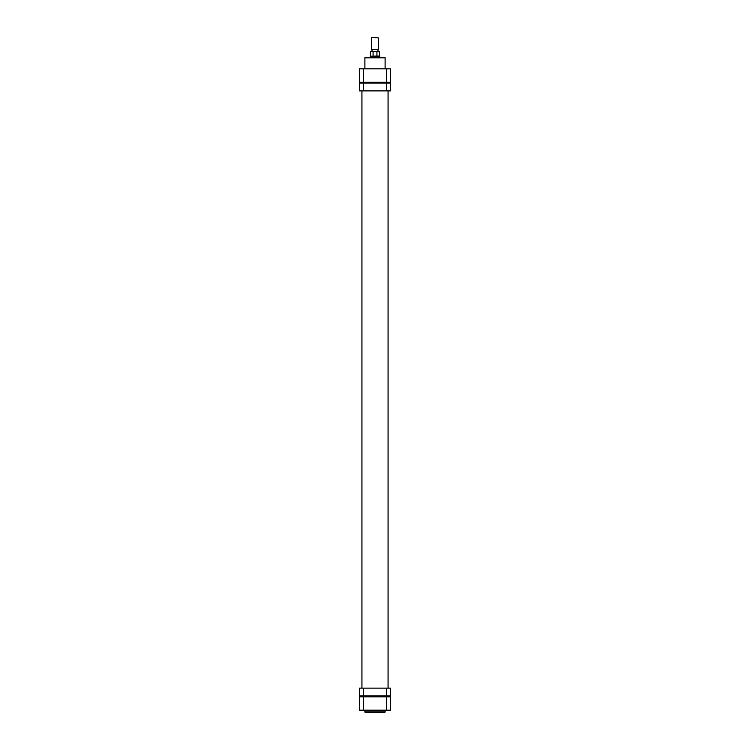 <?xml version="1.0" encoding="UTF-8"?>
<svg xmlns="http://www.w3.org/2000/svg" width="750" height="750" viewBox="0 0 750 750"><rect width="100%" height="100%" fill="white"/><g stroke="black" fill="none" stroke-linecap="round" stroke-linejoin="round"><path stroke-width="1.12" d="M363.506 83.062L363.506 90.9L359.325 90.9L359.325 83.062L390.675 83.062L390.675 90.9L386.494 90.9L386.494 83.062M363.506 90.9L386.494 90.9M384.516 712.5L365.484 712.5A0.581 0.581 0 0 1 364.903 711.919L385.097 711.919A0.581 0.581 0 0 1 384.516 712.5M364.903 710.175L364.903 711.919M385.097 710.175L385.097 711.919M363.506 710.175L359.325 710.175L359.325 696.825L363.506 696.825L363.506 710.175L386.494 710.175L386.494 696.825L363.506 696.825M386.494 696.825L390.675 696.825L390.675 710.175L386.494 710.175M379.641 56.222L379.931 57.234L370.069 57.234L370.359 56.222L379.641 56.222L379.5 51.722L376.931 51.722L376.931 56.072L379.5 56.072M365.484 57.234L384.516 57.234A0.581 0.581 0 0 1 385.097 57.816L364.903 57.816A0.581 0.581 0 0 1 365.484 57.234M385.097 68.841L385.097 57.816M364.903 68.841L364.903 57.816M386.494 68.841L390.675 68.841L390.675 82.191L386.494 82.191L386.494 68.841L363.506 68.841L363.506 82.191L386.494 82.191M363.506 82.191L359.325 82.191L359.325 68.841L363.506 68.841M386.494 695.962L386.494 688.125L390.675 688.125L390.675 695.962L359.325 695.962L359.325 688.125L363.506 688.125L363.506 695.962M386.494 688.125L363.506 688.125M371.925 37.5L378.478 37.903L371.925 37.5M378.478 49.575L371.522 49.575L378.478 49.575L378.478 37.903M370.359 56.222L376.931 56.072M372.009 49.978L372.009 51.431L370.791 51.431L373.903 51.431L370.791 51.431M376.931 51.722L373.903 51.431M376.097 51.431L379.209 51.431L377.991 51.431L377.991 49.978M373.069 56.072L373.069 51.722M371.522 49.575L371.522 37.903M370.5 56.072L370.5 51.722M388.059 696.825L388.059 695.962M388.059 688.125L388.059 90.9M388.059 83.062L388.059 82.191M361.941 696.825L361.941 695.962M361.941 688.125L361.941 90.9M361.941 83.062L361.941 82.191"/></g></svg>

